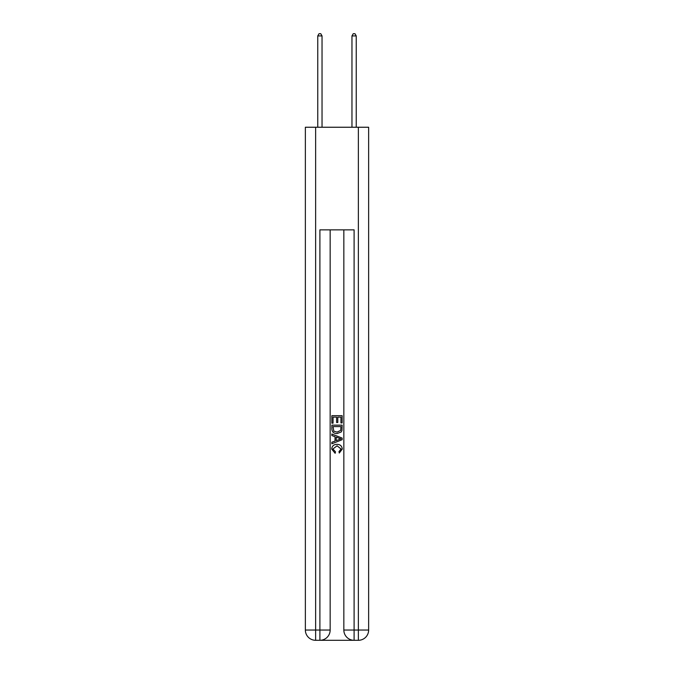 <?xml version="1.0" encoding="UTF-8"?>
<svg xmlns="http://www.w3.org/2000/svg" width="674" height="674" viewBox="0 0 674 674"><rect width="100%" height="100%" fill="white"/><g stroke="black" fill="none" stroke-linecap="round" stroke-linejoin="round"><path stroke-width="1.01" d="M320.664 640.3L353.336 640.3M315.626 127.243L315.626 630.038L305.364 630.038L305.364 127.243L368.636 127.243L368.636 630.038L358.374 630.038L358.374 127.243M354.103 640.3L354.103 630.038L343.841 630.038A10.262 10.262 0 0 0 354.103 640.3L358.374 640.3L358.374 630.038L354.103 630.038L354.103 229.859L319.897 229.859L319.897 630.038L315.626 630.038L315.626 640.3L319.897 640.3A10.262 10.262 0 0 0 330.159 630.038L319.897 630.038L319.897 640.3M330.159 229.859L330.159 630.038M343.841 630.038L343.841 229.859M358.374 640.3A10.262 10.262 0 0 0 368.636 630.038M305.364 630.038A10.262 10.262 0 0 0 315.626 640.3M331.869 423.171L331.869 415.673L342.131 415.673L342.131 422.91L340.943 422.91L340.943 417.122L337.792 417.122L337.792 422.514L336.604 422.514L336.604 417.122L333.057 417.122L333.057 423.171L331.869 423.171M331.869 428.824L331.869 425.142L342.131 425.142L341.979 430.467L341.246 431.958L337.059 433.567C333.773 433.576 332.046 432 331.869 428.824M333.057 426.591L333.782 431.133L337.076 432.118L340.732 430.366L340.943 426.591L333.057 426.591M331.869 435.539L331.869 434.005L342.131 438.075L342.131 439.709L331.869 443.787L331.869 442.245L335.029 441.082L335.029 436.71L331.869 435.539M339.047 438.193L336.208 437.14L336.208 440.644L340.943 438.892L339.047 438.193M332.922 448.977L335.492 451.85L335.155 453.299L331.734 449.111C332.012 445.961 333.79 444.377 337.076 444.351C340.227 444.419 341.954 445.994 342.266 449.078L339.283 453.038L338.971 451.588L341.078 449.01L337.084 445.8L332.922 448.977M322.037 127.243L322.037 35.924L317.757 35.924L317.757 127.243M317.757 35.924L319.046 33.7L320.757 33.7L322.037 35.924M356.243 127.243L356.243 35.924L351.963 35.924L351.963 127.243M351.963 35.924L353.243 33.7L354.954 33.7L356.243 35.924"/></g></svg>
